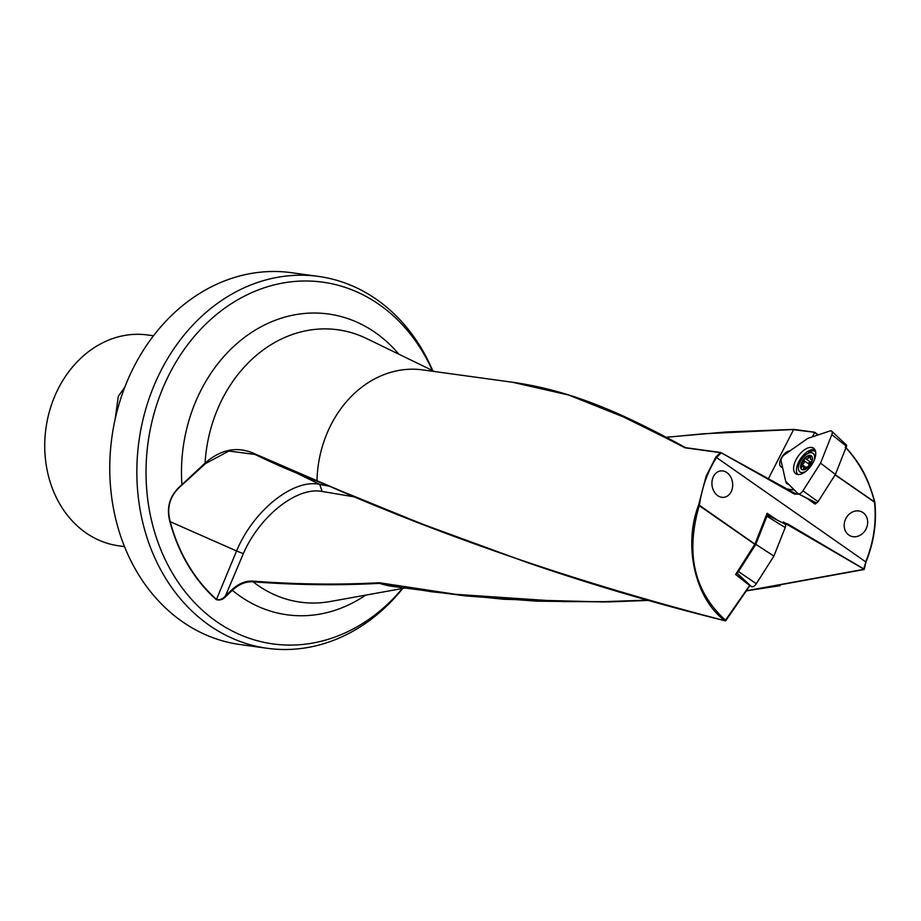 <?xml version="1.0" encoding="UTF-8"?>
<svg xmlns="http://www.w3.org/2000/svg" width="921" height="921" viewBox="0 0 921 921"><rect width="100%" height="100%" fill="white"/><g stroke="black" fill="none" stroke-linecap="round" stroke-linejoin="round"><path stroke-width="1.38" d="M803.17 469.871A1.335 0.691 125 0 1 803.354 469.008A2.659 1.37 -55 0 0 803.377 466.682A2.659 1.37 -55 0 0 802.041 466.809A1.335 0.691 125 0 1 801.984 466.843A1.335 0.691 125 0 1 801.316 466.912A1.335 0.691 125 0 1 801.132 466.36A8.335 4.306 125 0 1 804.632 459.107A1.335 0.691 125 0 1 805.115 458.693A1.335 0.691 125 0 1 805.783 458.635A1.335 0.691 125 0 1 805.887 458.762A2.659 1.37 -55 0 0 806.117 459.015A2.659 1.37 -55 0 0 807.441 458.888A2.659 1.37 -55 0 0 809.202 456.874A1.335 0.691 125 0 1 810.077 455.86A1.335 0.691 125 0 1 810.538 455.734A1.335 0.691 125 0 1 810.745 455.803A1.335 0.691 125 0 1 810.733 456.966A2.659 1.37 -55 0 0 810.71 459.291A2.659 1.37 -55 0 0 812.034 459.165A2.659 1.37 -55 0 0 812.08 459.142A1.335 0.691 125 0 1 812.103 459.13A1.335 0.691 125 0 1 812.426 459.003M812.011 461.11A1.335 0.691 125 0 1 811.908 461.179A1.335 0.691 125 0 1 811.885 461.191A2.659 1.37 -55 0 0 811.838 461.214A2.659 1.37 -55 0 0 810.1 463.182A2.659 1.37 -55 0 0 809.904 465.243M808.212 467.235L808.189 467.212A1.335 0.691 125 0 1 808.189 467.212A2.659 1.37 -55 0 0 807.97 466.959A2.659 1.37 -55 0 0 806.646 467.097A2.659 1.37 -55 0 0 804.885 469.1A1.335 0.691 125 0 1 804.54 469.641M807.982 466.97A2.659 1.37 -55 0 0 808.765 463.942A1.335 0.691 125 0 1 808.845 462.918A1.335 0.691 125 0 1 809.72 461.916A1.335 0.691 125 0 1 810.089 461.789M802.007 469.606A8.335 4.306 125 0 1 801.132 466.36A1.335 0.691 125 0 1 802.179 464.794A1.335 0.691 125 0 1 802.203 464.783A2.659 1.37 -55 0 0 802.249 464.76A2.659 1.37 -55 0 0 803.987 462.768A2.659 1.37 -55 0 0 804.16 460.719A1.335 0.691 125 0 1 804.632 459.107A8.335 4.306 125 0 1 807.671 456.563A8.335 4.306 125 0 1 810.538 455.734A8.335 4.306 125 0 1 811.539 455.987M810.492 461.985A2.659 1.37 -55 0 0 810.71 462.227L806.117 459.015M805.875 469.042A8.335 4.306 125 0 1 801.719 469.445A8.335 4.306 125 0 1 801.351 463.102A8.335 4.306 125 0 1 807.13 456.183A8.335 4.306 125 0 1 811.274 455.78A8.335 4.306 125 0 1 811.654 462.112A8.335 4.306 125 0 1 805.875 469.042M813.98 460.776A11.409 5.894 -55 0 0 807.36 453.811A11.409 5.894 -55 0 0 798.415 467.223A11.409 5.894 -55 0 0 805.645 471.414A11.409 5.894 -55 0 0 806.301 471.011M815.534 451.313A14.483 7.472 -55 0 0 808.834 452.303M812.23 436.899L814.797 432.317L817.848 435.023M835.22 474.729L874.72 502.083C869.182 480.325 859.466 462.008 845.536 447.146M784.738 523.899L785.671 523.968L785.348 523.278L787.616 523.888L864.197 569.19L865.855 562.017C873.81 542.342 876.78 522.426 874.754 502.29L835.117 474.891M720.441 452.476L685.558 447.675C673.7 441.009 632.474 419.067 604.947 408.164C573.806 395.155 542.953 386.521 512.387 382.238L568.683 395.04L631.852 420.298L684.959 447.79L720.187 452.637L720.798 453.19L716.55 457.53L865.705 561.868C873.626 542.296 876.562 522.495 874.536 502.475M768.275 478.908L793.545 429.704L814.797 432.317L815.407 433.25M785.325 524.417L787.11 524.475L864.174 569.27L746.436 590.741M848.805 535.009A13.297 11.351 115.7 0 0 853.617 536.747A13.297 11.351 115.7 0 0 866.626 527.664A13.297 11.351 115.7 0 0 863.058 512.629A13.297 11.351 115.7 0 0 858.234 510.902A13.297 11.351 115.7 0 0 845.225 519.974A13.297 11.351 115.7 0 0 848.805 535.009M717.747 495.671A13.297 10.338 83.1 0 0 723.664 497.352A13.297 10.338 83.1 0 0 732.563 487.048A13.297 10.338 83.1 0 0 726.865 472.577A13.297 10.338 83.1 0 0 720.947 470.896A13.297 10.338 83.1 0 0 712.048 481.199A13.297 10.338 83.1 0 0 717.747 495.671M153.496 335.774L147.717 334.979A106.41 88.117 97.8 0 0 58.53 388.144A106.41 88.117 -82.2 0 0 85.757 532.729A106.41 88.117 -82.2 0 0 118.705 545.808L124.496 546.602M115.206 418.882L118.291 396.364L124.876 387.016M785.809 481.464A9.463 4.881 -55 0 0 787.064 483.79A9.463 4.881 -55 0 0 788.272 484.25A9.463 4.881 125 0 0 788.618 484.273M402.327 588.531A182.577 151.182 97.8 0 1 201.331 609.299A182.577 151.182 97.8 0 1 169.706 373.396A182.577 151.182 -82.2 0 1 432.34 370.438M432.697 370.61A187.688 155.419 97.8 0 0 376.631 299.486A187.688 155.419 97.8 0 0 318.505 276.427A187.688 155.419 97.8 0 0 161.187 370.207A187.688 155.419 -82.2 0 0 209.205 625.244A187.688 155.419 -82.2 0 0 267.332 648.303L240.254 644.573A187.688 155.419 -82.2 0 1 182.128 621.514A187.688 155.419 97.8 0 1 120.052 400.808A187.688 155.419 97.8 0 1 291.416 272.697L318.505 276.427M512.387 382.238L422.739 369.908A109.288 90.5 -82.2 0 0 331.134 424.512A109.288 90.5 97.8 0 0 316.985 480.716L254.783 453.823C237.653 445.994 221.075 449.08 205.061 463.09L181.921 484.722C170.028 494.646 166.022 506.918 169.89 521.551A167.357 138.576 97.8 0 0 216.297 599.629C219.82 600.653 223.032 599.559 225.944 596.324L232.345 590.28C239.011 584.167 245.93 581.347 253.125 581.819C296.355 585.077 338.502 585.583 379.544 583.35A109.3 90.511 97.8 0 0 394.061 586.596M715.859 457.092L716.55 457.53C707.685 471.414 701.975 487.324 699.396 505.272L754.932 544.115L735.614 574.497L749.625 585.468L725.115 620.742C695.286 599.283 682.979 545.727 698.555 505.169L706.142 476.111L715.859 457.092L720.602 452.476L685.385 447.629M316.985 480.716L254.783 453.823M740.024 575.924L749.763 585.572L725.115 620.742C576.442 582.256 440.399 535.596 316.985 480.739L368.227 502.509L425.03 525.097L483.629 547.028L531.555 563.825M780.145 585.698L746.39 590.81M647.889 600.354L603.451 601.966L503.729 599.283L431.489 591.743L379.636 583.361A109.288 90.5 97.8 0 0 392.968 586.447L466.095 595.956L537.047 601.183L609.414 601.897L648.096 600.411M744.318 580.587L736.616 572.908M785.348 523.278L783.518 522M754.84 544.288L698.555 505.169M777.508 520.25L767.112 513.273L754.932 544.115M782.873 522.955L783.207 522.115M865.855 562.017L863.599 569.512M402.719 588.461A187.688 155.419 -82.2 0 1 267.332 648.303M811.274 500.333L814.958 504.017L806.243 497.789M806.669 498.215L798 493.621L794.363 493.414M782.528 467.338L782.205 467.292A9.463 4.881 125 0 1 780.996 466.832A9.463 4.881 125 0 1 781.48 457.772A9.463 4.881 125 0 1 789.999 450.841M813.197 501.3L815.695 503.799L814.958 504.017M816.305 502.854L815.695 503.799M798.818 494.163L794.316 494.024L720.855 452.579M874.628 502.267L874.628 502.267C869.067 480.394 859.27 462.031 845.225 447.18M685.489 447.641L610.784 410.674L589.509 402.224M814.659 432.294L794.247 429.485L703.149 433.803L666.297 437.302M296.55 473.06L319.794 484.4C293.419 478.448 253.367 510.464 236.57 550.965L243.34 553.648L225.495 595.818L231.885 589.785L232.288 590.234A151.804 125.693 97.8 0 0 365.66 595.127M379.233 582.74C338.249 584.939 296.182 584.398 252.999 581.116C245.711 580.656 238.666 583.546 231.885 589.785M647.21 600.158L603.566 601.666L563.64 601.597L455.722 594.333L379.394 582.751M243.34 553.648C259.641 516.002 297.149 486.438 322.097 491.469L354.573 496.914M322.097 491.469L319.794 484.4L328.567 486.058M225.944 596.324L225.495 595.818C222.847 599.03 219.843 600.216 216.493 599.387L236.57 550.965L169.89 521.551M749.844 585.652L725.886 620.581A0.587 0.587 0 0 1 725.264 620.823C656.731 603.877 590.511 584.375 526.616 562.294L422.14 524.026L317.227 481.257C294.755 472.657 273.986 463.7 254.944 454.421L228.915 451.048L205.556 463.551L182.093 484.93C170.258 494.773 166.287 506.953 170.166 521.459A167.058 138.334 -82.2 0 0 216.493 599.387L216.297 599.629M787.616 523.888L785.728 523.98M725.115 620.742L725.679 620.374C694.077 591.65 685.293 553.337 699.304 505.433M736.719 572.735A1.842 0.956 -55 0 0 736.788 572.747A1.842 0.956 -55 0 0 738.481 571.561L755.819 544.334L773.916 556.077L756.302 583.741A4.732 2.441 125 0 1 751.973 586.781A4.732 2.441 125 0 1 751.237 586.435A4.732 2.441 125 0 1 751.202 586.401L736.685 572.793L751.237 586.435M755.819 544.334L766.917 516.232A1.842 0.956 -55 0 0 766.756 514.827A1.842 0.956 -55 0 0 766.583 514.77A1.842 0.956 -55 0 0 766.525 514.758M784.347 523.796A4.732 2.441 125 0 1 784.796 523.922A4.732 2.441 125 0 1 785.187 527.537L773.916 556.077M831.824 434.608A4.732 2.441 -55 0 0 831.721 431.201A4.732 2.441 -55 0 0 830.972 430.867A4.732 2.441 -55 0 0 829.948 430.982L807.775 438.384L784.358 454.801A4.732 2.441 -55 0 0 781.123 461.087L785.694 481.349L797.839 493.472A4.732 2.441 -55 0 0 798.162 493.714A4.732 2.441 -55 0 0 798.611 493.84A4.732 2.441 -55 0 0 802.939 490.812L820.553 463.148L831.824 434.608L846.491 446.351L835.393 474.442L820.553 463.148M846.157 444.889A1.842 0.956 125 0 1 846.457 445.016A1.842 0.956 125 0 1 846.491 446.351M814.901 449.655A15.369 7.932 -55 0 0 814.222 449.506A15.369 7.932 -55 0 0 800.51 458.819A15.369 7.932 -55 0 0 797.551 474.442M811.62 447.445A15.576 8.036 125 0 1 813.796 448.354A15.576 8.036 125 0 1 812.218 464.092A15.576 8.036 125 0 1 797.724 474.476A15.576 8.036 125 0 1 795.963 473.855A15.576 8.036 125 0 1 796.861 458.244A15.576 8.036 125 0 1 811.62 447.445M835.393 474.442L818.055 501.68A1.842 0.956 125 0 1 816.363 502.866A1.842 0.956 125 0 1 816.19 502.82A1.842 0.956 125 0 1 816.064 502.728M804.344 469.698L803.354 469.008M806.082 467.5L802.203 464.783M810.434 457.737L809.202 456.874M808.765 463.942L804.16 460.719M815.465 432.778L818.308 434.873M795.917 493.875L720.798 452.545A0.587 0.587 0 0 0 720.602 452.476L794.259 493.357M434.608 371.543L366.535 338.514A137.471 113.836 97.8 0 0 222.594 398.471A137.471 113.836 97.8 0 0 205.061 463.09L205.556 463.551M398.816 354.171A151.804 125.693 97.8 0 0 201.169 389.871A151.804 125.693 97.8 0 0 181.921 484.722L182.093 484.93M252.999 581.116L253.125 581.819A137.471 113.836 97.8 0 0 330.363 601.494L404.826 588.082M794.374 490.03L786.292 488.913M738.481 571.561L756.302 583.741M766.917 516.232L785.187 527.537M818.055 501.68L802.939 490.812M805.472 468.144L803.377 466.682M812.218 460.35L810.71 459.291M814.763 432.271L818.343 434.862M746.275 590.971L863.875 569.558A0.587 0.587 0 0 0 864.324 569.12L865.982 561.925C873.914 542.308 876.873 522.437 874.858 502.336L874.812 502.095C866.73 473.06 858.694 462.434 845.513 447.065M253.275 453.662L254.944 454.421M814.74 432.26L794.04 429.416M793.983 429.405L726.773 431.914L666.217 437.256M766.756 514.827L784.796 523.922M846.457 445.016L831.721 431.201M816.19 502.82L798.162 493.714"/></g></svg>
